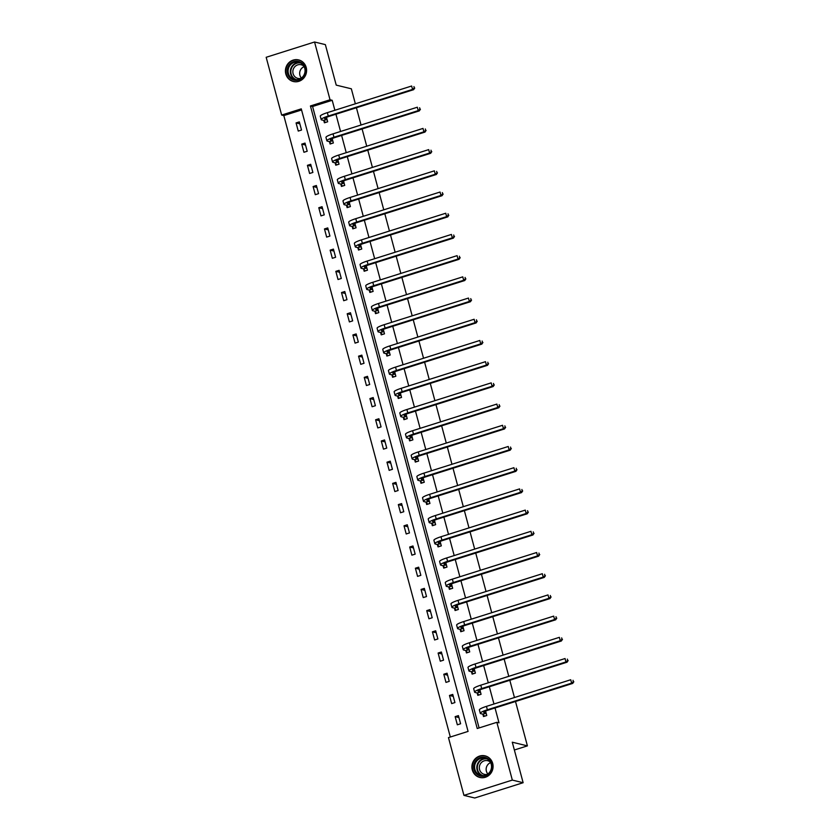 <?xml version="1.0" encoding="UTF-8"?>
<svg xmlns="http://www.w3.org/2000/svg" width="840" height="840" viewBox="0 0 840 840"><rect width="100%" height="100%" fill="white"/><g stroke="black" fill="none" stroke-linecap="round" stroke-linejoin="round"><path stroke-width="1.26" d="M306.212 67.494A11.109 10.553 103.6 0 1 293.391 81.511A11.109 10.553 103.6 0 1 285.81 73.941A11.109 10.553 103.6 0 1 298.631 59.913A11.109 10.553 103.6 0 1 306.212 67.494M492.692 763.445A11.109 10.553 103.6 0 1 479.871 777.462A11.109 10.553 103.6 0 1 472.29 769.892A11.109 10.553 103.6 0 1 485.111 755.864A11.109 10.553 103.6 0 1 492.692 763.445M515.508 701.484L527.405 745.878L512.274 742.203L523.131 782.712L474.747 798L463.943 795.375L448.466 737.604L468.08 731.409L301.266 108.864L281.652 115.059L266.175 57.288L314.559 42L330.036 99.771L310.422 105.966L477.236 728.522L496.85 722.316L512.327 780.087L463.943 795.375M301.57 109.977L283.815 115.584L450.324 737.016M283.815 115.584L281.652 115.059M314.559 42L325.364 44.625L336.221 85.123L351.341 88.798L355.362 103.803M356.423 107.751L361.043 125.002M362.103 128.961L366.723 146.213M367.784 150.16L372.404 167.412M373.464 171.371L378.084 188.622M379.144 192.57L383.764 209.822M384.825 213.78L389.445 231.032M390.506 234.98L395.136 252.231M396.186 256.19L400.817 273.441M401.877 277.389L406.497 294.641M407.558 298.599L412.178 315.851M413.238 319.798L417.858 337.05M418.919 341.008L423.538 358.26M424.599 362.208L429.219 379.459M430.28 383.418L434.899 400.659M435.96 404.618L440.591 421.869M441.641 425.828L446.271 443.069M447.332 447.027L451.952 464.279M453.012 468.237L457.632 485.478M458.693 489.437L463.312 506.688M464.373 510.647L468.993 527.888M470.054 531.846L474.673 549.098M475.734 553.056L480.354 570.297M481.415 574.255L486.045 591.507M487.095 595.466L491.726 612.707M492.786 616.665L497.406 633.917M498.467 637.875L503.087 655.116M504.147 659.075L508.767 676.326M509.828 680.284L514.447 697.525M514.364 749.994L527.405 745.878M460.604 723.775L458.419 715.617L455.154 716.646L457.338 724.804L460.604 723.775M454.923 702.566L452.739 694.418L449.474 695.447L451.657 703.605L454.923 702.566M449.243 681.366L447.058 673.207L443.793 674.236L445.977 682.395L449.243 681.366M443.562 660.156L441.378 652.008L438.113 653.037L440.296 661.196L443.562 660.156M437.882 638.957L435.697 630.798L432.432 631.827L434.616 639.986L437.882 638.957M432.201 617.747L430.017 609.599L426.741 610.627L428.935 618.786L432.201 617.747M426.52 596.547L424.337 588.389L421.06 589.418L423.245 597.576L426.52 596.547M420.84 575.337L418.656 567.189L415.38 568.218L417.564 576.376L420.84 575.337M415.159 554.138L412.965 545.979L409.7 547.008L411.884 555.167L415.159 554.138M409.469 532.928L407.284 524.78L404.019 525.808L406.203 533.967L409.469 532.928M403.788 511.728L401.604 503.57L398.339 504.599L400.522 512.757L403.788 511.728M398.108 490.518L395.923 482.37L392.658 483.399L394.842 491.558L398.108 490.518M392.427 469.319L390.243 461.16L386.978 462.189L389.161 470.348L392.427 469.319M386.747 448.108L384.562 439.961L381.286 440.99L383.481 449.148L386.747 448.108M381.066 426.909L378.882 418.751L375.606 419.78L377.79 427.938L381.066 426.909M375.385 405.699L373.202 397.551L369.925 398.58L372.11 406.739L375.385 405.699M369.705 384.5L367.51 376.341L364.245 377.37L366.429 385.529L369.705 384.5M364.014 363.29L361.83 355.142L358.565 356.171L360.749 364.329L364.014 363.29M358.334 342.09L356.149 333.931L352.884 334.961L355.068 343.119L358.334 342.09M352.653 320.88L350.469 312.732L347.204 313.761L349.387 321.919L352.653 320.88M346.973 299.681L344.788 291.522L341.523 292.551L343.707 300.709L346.973 299.681M341.292 278.471L339.108 270.322L335.832 271.352L338.026 279.51L341.292 278.471M335.612 257.271L333.428 249.113L330.151 250.142L332.336 258.3L335.612 257.271M329.931 236.061L327.747 227.913L324.471 228.942L326.655 237.101L329.931 236.061M324.25 214.862L322.056 206.703L318.791 207.732L320.975 215.891L324.25 214.862M318.56 193.652L316.375 185.504L313.11 186.533L315.294 194.691L318.56 193.652M312.879 172.452L310.695 164.293L307.43 165.333L309.614 173.481L312.879 172.452M307.199 151.242L305.014 143.094L301.749 144.123L303.933 152.281L307.199 151.242M301.518 130.042L299.334 121.884L296.069 122.924L298.252 131.072L301.518 130.042M496.85 722.316L499.013 722.841L495.023 707.962M493.962 704.004L489.342 686.752M488.281 682.804L483.661 665.553M482.601 661.595L477.981 644.343M476.921 640.395L472.3 623.144M471.24 619.185L466.61 601.933M465.56 597.986L460.929 580.734M459.869 576.775L455.249 559.524M454.188 555.576L449.568 538.325M448.507 534.366L443.888 517.115M442.827 513.167L438.207 495.915M437.147 491.957L432.526 474.705M431.466 470.757L426.846 453.506M425.786 449.547L421.155 432.296M420.105 428.348L415.475 411.096M414.414 407.138L409.794 389.886M408.733 385.938L404.114 368.687M403.053 364.728L398.433 347.477M397.373 343.529L392.753 326.277M391.692 322.319L387.072 305.067M386.012 301.119L381.392 283.868M380.331 279.909L375.701 262.658M374.651 258.709L370.02 241.458M368.959 237.5L364.34 220.248M363.279 216.3L358.659 199.048M357.599 195.09L352.979 177.839M351.918 173.891L347.298 156.639M346.238 152.68L341.618 135.429M340.557 131.481L335.937 114.23M334.877 110.271L332.199 100.296L312.585 106.491L479.094 727.933M482.906 714.336L483.494 716.541L486.759 715.512L485.583 711.091M477.225 693.126L477.813 695.341L481.079 694.302L479.892 689.881M471.534 671.926L472.132 674.131L475.398 673.102L474.212 668.682M465.854 650.716L466.452 652.932L469.718 651.893L468.531 647.472M460.173 629.517L460.761 631.722L464.037 630.693L462.851 626.273M454.493 608.307L455.081 610.523L458.356 609.483L457.17 605.062M448.812 587.107L449.4 589.312L452.676 588.284L451.49 583.863M443.132 565.898L443.719 568.113L446.985 567.074L445.809 562.653M437.451 544.698L438.039 546.903L441.305 545.874L440.129 541.453M431.77 523.488L432.358 525.704L435.624 524.664L434.438 520.244M426.08 502.288L426.678 504.494L429.944 503.465L428.757 499.044M420.399 481.079L420.998 483.294L424.263 482.255L423.077 477.834M414.719 459.879L415.306 462.084L418.582 461.055L417.396 456.635M409.038 438.669L409.626 440.885L412.902 439.845L411.716 435.425M403.358 417.469L403.945 419.675L407.221 418.645L406.035 414.225M397.677 396.26L398.265 398.475L401.531 397.435L400.355 393.015M391.997 375.06L392.584 377.265L395.85 376.236L394.674 371.816M386.316 353.85L386.904 356.066L390.169 355.026L388.983 350.606M380.625 332.651L381.224 334.856L384.489 333.827L383.303 329.406M374.945 311.441L375.543 313.656L378.808 312.617L377.622 308.196M369.264 290.241L369.863 292.446L373.128 291.417L371.942 286.996M363.584 269.031L364.171 271.246L367.447 270.207L366.261 265.786M357.903 247.832L358.491 250.037L361.767 249.008L360.581 244.587M352.223 226.622L352.81 228.837L356.076 227.797L354.9 223.377M346.542 205.422L347.13 207.627L350.395 206.598L349.219 202.178M340.862 184.212L341.45 186.428L344.715 185.388L343.539 180.968M335.171 163.013L335.769 165.218L339.034 164.189L337.848 159.768M329.49 141.803L330.089 144.018L333.354 142.978L332.168 138.558M323.81 120.603L324.408 122.808L327.673 121.779L326.487 117.359M523.131 782.712L512.327 780.087M332.199 100.296L330.036 99.771M312.585 106.491L310.422 105.966M458.945 717.57L455.154 716.646M453.264 696.371L449.474 695.447M447.584 675.161L443.793 674.236M441.903 653.961L438.113 653.037M436.223 632.751L432.432 631.827M430.542 611.551L426.741 610.627M424.851 590.341L421.06 589.418M419.171 569.142L415.38 568.218M413.49 547.932L409.7 547.008M407.81 526.732L404.019 525.808M402.129 505.523L398.339 504.599M396.449 484.323L392.658 483.399M390.768 463.113L386.978 462.189M385.088 441.913L381.286 440.99M379.407 420.704L375.606 419.78M373.716 399.504L369.925 398.58M368.036 378.294L364.245 377.37M362.355 357.094L358.565 356.171M356.675 335.885L352.884 334.961M350.994 314.685L347.204 313.761M345.314 293.475L341.523 292.551M339.633 272.276L335.832 271.352M333.953 251.066L330.151 250.142M328.262 229.866L324.471 228.942M322.581 208.656L318.791 207.732M316.901 187.457L313.11 186.533M311.22 166.247L307.43 165.333M305.54 145.047L301.749 144.123M299.859 123.837L296.069 122.924M484.628 716.184L486.749 715.449M485.993 713.097L484.06 712.625A7.119 1.113 -15 0 1 483.725 712.404A7.119 1.113 -15 0 1 488.439 710.042L572.723 683.403L571.641 683.141L487.358 709.779A10.689 1.659 165 0 0 480.281 713.328A10.689 1.659 165 0 0 480.795 713.664L482.717 714.126L486.171 713.307M484.512 716.153L482.717 714.126M573.395 681.66L573.027 680.306L573.395 681.66L571.641 683.141L570.727 679.749L486.455 706.377A10.689 1.659 165 0 0 479.367 709.926L480.281 713.328M573.825 681.765L572.723 683.403M476.291 760.2A9.618 9.135 103.6 0 1 489.258 759.749A9.618 9.135 103.6 0 1 489.384 773.304A9.618 9.135 103.6 0 1 476.427 773.755A9.618 9.135 103.6 0 1 476.291 760.2M489.111 772.863A8.904 8.463 -76.4 0 0 485.153 758.153A8.904 8.463 -76.4 0 0 474.884 769.388A8.904 8.463 -76.4 0 0 489.111 772.863M487.872 773.986A7.014 6.657 103.6 0 1 490.634 762.615M487.4 774.323A7.014 6.657 103.6 0 1 481.236 762.741A7.014 6.657 103.6 0 1 490.361 762.111M487.179 756.609A11.036 10.49 -76.4 0 0 485.447 756.021A11.036 10.49 -76.4 0 0 475.325 759.224A11.036 10.49 -76.4 0 0 472.71 769.965A11.036 10.49 -76.4 0 0 480.239 777.473A11.036 10.49 -76.4 0 0 482.044 777.746M305.183 68.008A9.618 9.135 103.6 0 1 298.82 79.968A9.618 9.135 103.6 0 1 287.532 73.584A9.618 9.135 103.6 0 1 293.895 61.624A9.618 9.135 103.6 0 1 305.183 68.008M288.404 73.437A8.904 8.463 -76.4 0 0 294.473 79.506A8.904 8.463 -76.4 0 0 304.752 68.271A8.904 8.463 -76.4 0 0 298.673 62.202A8.904 8.463 -76.4 0 0 288.404 73.437M301.392 78.036A7.014 6.657 103.6 0 1 304.154 66.665M300.919 78.372A7.014 6.657 103.6 0 1 293.087 73.605A7.014 6.657 103.6 0 1 303.881 66.16M300.699 60.659A11.036 10.49 -76.4 0 0 298.967 60.071A11.036 10.49 -76.4 0 0 286.219 74.004A11.036 10.49 -76.4 0 0 293.758 81.522A11.036 10.49 -76.4 0 0 295.565 81.795M478.947 694.974L481.068 694.239M480.312 691.887L478.38 691.425A7.119 1.113 -15 0 1 478.044 691.204A7.119 1.113 -15 0 1 482.759 688.832L567.042 662.203L565.961 661.941L481.677 688.569A10.689 1.659 165 0 0 474.6 692.129A10.689 1.659 165 0 0 475.115 692.454L477.036 692.927L480.491 692.097M478.832 694.953L477.036 692.927M567.714 660.461L567.347 659.106L567.714 660.461L565.961 661.941L565.047 658.539L480.774 685.178A10.689 1.659 165 0 0 473.687 688.726L474.6 692.129M568.145 660.566L567.042 662.203M473.267 673.775L475.388 673.04M474.621 670.688L472.7 670.215A7.119 1.113 -15 0 1 472.364 669.995A7.119 1.113 -15 0 1 477.078 667.632L561.361 640.994L560.28 640.731L475.997 667.37A10.689 1.659 165 0 0 468.919 670.919A10.689 1.659 165 0 0 469.434 671.255L471.356 671.716L474.81 670.898M473.151 673.743L471.356 671.716M562.034 639.25L561.666 637.896L562.034 639.25L560.28 640.731L559.367 637.34L475.083 663.968A10.689 1.659 165 0 0 468.006 667.517L468.919 670.919M562.464 639.356L561.361 640.994M467.586 652.565L469.697 651.829M468.941 649.477L467.019 649.016A7.119 1.113 -15 0 1 466.673 648.795A7.119 1.113 -15 0 1 471.398 646.422L555.681 619.794L554.6 619.532L470.316 646.159A10.689 1.659 165 0 0 463.239 649.719A10.689 1.659 165 0 0 463.754 650.045L465.675 650.517L469.13 649.688M467.471 652.544L465.675 650.517M556.343 618.051L555.986 616.697L556.343 618.051L554.6 619.532L553.686 616.13L469.403 642.768A10.689 1.659 165 0 0 462.326 646.317L463.239 649.719M556.784 618.156L555.681 619.794M461.906 631.365L464.016 630.63M463.26 628.278L461.339 627.805A7.119 1.113 -15 0 1 460.992 627.585A7.119 1.113 -15 0 1 465.717 625.223L549.99 598.584L548.919 598.322L464.636 624.96A10.689 1.659 165 0 0 457.558 628.509A10.689 1.659 165 0 0 458.062 628.845L459.995 629.307L463.449 628.488M461.79 631.333L459.995 629.307M550.662 596.841L550.305 595.486L550.662 596.841L548.919 598.322L548.005 594.93L463.722 621.558A10.689 1.659 165 0 0 456.645 625.107L457.558 628.509M551.093 596.946L549.99 598.584M456.225 610.155L458.336 609.42M457.58 607.068L455.658 606.606A7.119 1.113 -15 0 1 455.312 606.385A7.119 1.113 -15 0 1 460.036 604.013L544.309 577.385L543.228 577.122L458.955 603.75A10.689 1.659 165 0 0 451.878 607.309A10.689 1.659 165 0 0 452.382 607.635L454.314 608.107L457.758 607.278M456.099 610.134L454.314 608.107M544.981 575.642L544.614 574.287L544.981 575.642L543.228 577.122L542.325 573.72L458.042 600.359A10.689 1.659 165 0 0 450.965 603.908L451.878 607.309M545.412 575.747L544.309 577.385M450.544 588.956L452.655 588.221M451.899 585.869L449.978 585.396A7.119 1.113 -15 0 1 449.631 585.175A7.119 1.113 -15 0 1 454.356 582.813L538.629 556.175L537.548 555.912L453.274 582.55A10.689 1.659 165 0 0 446.187 586.1A10.689 1.659 165 0 0 446.702 586.436L448.634 586.898L452.078 586.078M450.419 588.924L448.634 586.898M539.301 554.432L538.933 553.077L539.301 554.432L537.548 555.912L536.644 552.521L452.361 579.149A10.689 1.659 165 0 0 445.284 582.698L446.187 586.1M539.731 554.537L538.629 556.175M444.854 567.746L446.975 567.01M446.219 564.659L444.286 564.197A7.119 1.113 -15 0 1 443.951 563.976A7.119 1.113 -15 0 1 448.665 561.603L532.948 534.975L531.867 534.712L447.594 561.341A10.689 1.659 165 0 0 440.507 564.9A10.689 1.659 165 0 0 441.021 565.226L442.943 565.698L446.397 564.869M444.738 567.725L442.943 565.698M533.62 533.232L533.253 531.878L533.62 533.232L531.867 534.712L530.954 531.311L446.681 557.949A10.689 1.659 165 0 0 439.604 561.498L440.507 564.9M534.051 533.337L532.948 534.975M439.173 546.546L441.294 545.811M440.538 543.459L438.606 542.986A7.119 1.113 -15 0 1 438.27 542.766A7.119 1.113 -15 0 1 442.985 540.404L527.268 513.765L526.187 513.503L441.903 540.141A10.689 1.659 165 0 0 434.826 543.69A10.689 1.659 165 0 0 435.341 544.026L437.262 544.488L440.717 543.669M439.058 546.514L437.262 544.488M527.94 512.022L527.572 510.668L527.94 512.022L526.187 513.503L525.273 510.111L441 536.739A10.689 1.659 165 0 0 433.913 540.288L434.826 543.69M528.37 512.127L527.268 513.765M433.493 525.336L435.614 524.601M434.858 522.249L432.925 521.787A7.119 1.113 -15 0 1 432.59 521.567A7.119 1.113 -15 0 1 437.304 519.194L521.587 492.566L520.506 492.303L436.223 518.931A10.689 1.659 165 0 0 429.145 522.49A10.689 1.659 165 0 0 429.66 522.816L431.582 523.288L435.036 522.459M433.377 525.315L431.582 523.288M522.26 490.822L521.892 489.468L522.26 490.822L520.506 492.303L519.593 488.901L435.32 515.539A10.689 1.659 165 0 0 428.232 519.089L429.145 522.49M522.69 490.928L521.587 492.566M427.812 504.137L429.933 503.402M429.167 501.05L427.245 500.577A7.119 1.113 -15 0 1 426.909 500.356A7.119 1.113 -15 0 1 431.624 497.994L515.907 471.356L514.826 471.093L430.542 497.731A10.689 1.659 165 0 0 423.465 501.281A10.689 1.659 165 0 0 423.98 501.617L425.901 502.079L429.356 501.26M427.697 504.105L425.901 502.079M516.579 469.613L516.212 468.258L516.579 469.613L514.826 471.093L513.912 467.702L429.629 494.33A10.689 1.659 165 0 0 422.552 497.879L423.465 501.281M517.01 469.718L515.907 471.356M422.132 482.927L424.242 482.192M423.486 479.84L421.565 479.378A7.119 1.113 -15 0 1 421.218 479.157A7.119 1.113 -15 0 1 425.943 476.784L510.227 450.156L509.145 449.894L424.862 476.522A10.689 1.659 165 0 0 417.784 480.081A10.689 1.659 165 0 0 418.299 480.406L420.221 480.879L423.675 480.05M422.016 482.906L420.221 480.879M510.888 448.413L510.531 447.058L510.888 448.413L509.145 449.894L508.231 446.492L423.948 473.13A10.689 1.659 165 0 0 416.871 476.679L417.784 480.081M511.329 448.518L510.227 450.156M416.451 461.727L418.562 460.992M417.806 458.64L415.884 458.168A7.119 1.113 -15 0 1 415.538 457.947A7.119 1.113 -15 0 1 420.263 455.584L504.536 428.946L503.465 428.683L419.181 455.322A10.689 1.659 165 0 0 412.104 458.871A10.689 1.659 165 0 0 412.608 459.207L414.54 459.669L417.995 458.85M416.336 461.695L414.54 459.669M505.207 427.203L504.851 425.849L505.207 427.203L503.465 428.683L502.551 425.292L418.268 451.92A10.689 1.659 165 0 0 411.191 455.469L412.104 458.871M505.638 427.308L504.536 428.946M410.77 440.517L412.881 439.782M412.125 437.441L410.204 436.968A7.119 1.113 -15 0 1 409.857 436.748A7.119 1.113 -15 0 1 414.582 434.375L498.855 407.747L497.774 407.484L413.501 434.112A10.689 1.659 165 0 0 406.423 437.671A10.689 1.659 165 0 0 406.928 437.997L408.86 438.469L412.304 437.64M410.644 440.496L408.86 438.469M499.527 406.004L499.17 404.649L499.527 406.004L497.774 407.484L496.87 404.082L412.587 430.721A10.689 1.659 165 0 0 405.51 434.269L406.423 437.671M499.957 406.108L498.855 407.747M405.09 419.318L407.201 418.582M406.445 416.231L404.523 415.758A7.119 1.113 -15 0 1 404.177 415.538A7.119 1.113 -15 0 1 408.901 413.175L493.175 386.536L492.093 386.274L407.82 412.913A10.689 1.659 165 0 0 400.733 416.462A10.689 1.659 165 0 0 401.247 416.798L403.179 417.26L406.623 416.441M404.964 419.286L403.179 417.26M493.846 384.794L493.479 383.439L493.846 384.794L492.093 386.274L491.19 382.882L406.906 409.511A10.689 1.659 165 0 0 399.83 413.06L400.733 416.462M494.277 384.899L493.175 386.536M399.399 398.108L401.52 397.373M400.764 395.031L398.832 394.558A7.119 1.113 -15 0 1 398.496 394.338A7.119 1.113 -15 0 1 403.211 391.965L487.494 365.337L486.413 365.075L402.139 391.703A10.689 1.659 165 0 0 395.052 395.262A10.689 1.659 165 0 0 395.567 395.588L397.499 396.06L400.943 395.231M399.284 398.087L397.499 396.06M488.166 363.594L487.798 362.24L488.166 363.594L486.413 365.075L485.499 361.673L401.226 388.311A10.689 1.659 165 0 0 394.149 391.86L395.052 395.262M488.596 363.699L487.494 365.337M393.719 376.908L395.84 376.173M395.084 373.821L393.151 373.349A7.119 1.113 -15 0 1 392.816 373.128A7.119 1.113 -15 0 1 397.53 370.766L481.814 344.127L480.732 343.865L396.449 370.503A10.689 1.659 165 0 0 389.372 374.052A10.689 1.659 165 0 0 389.886 374.388L391.808 374.85L395.262 374.031M393.603 376.877L391.808 374.85M482.486 342.384L482.118 341.03L482.486 342.384L480.732 343.865L479.819 340.473L395.546 367.101A10.689 1.659 165 0 0 388.458 370.65L389.372 374.052M482.916 342.489L481.814 344.127M388.038 355.698L390.159 354.963M389.403 352.622L387.471 352.149A7.119 1.113 -15 0 1 387.135 351.929A7.119 1.113 -15 0 1 391.85 349.556L476.133 322.928L475.052 322.665L390.768 349.293A10.689 1.659 165 0 0 383.691 352.853A10.689 1.659 165 0 0 384.206 353.178L386.127 353.651L389.582 352.821M387.923 355.677L386.127 353.651M476.805 321.185L476.438 319.83L476.805 321.185L475.052 322.665L474.138 319.263L389.865 345.901A10.689 1.659 165 0 0 382.778 349.451L383.691 352.853M477.236 321.29L476.133 322.928M382.358 334.498L384.479 333.764M383.712 331.411L381.791 330.939A7.119 1.113 -15 0 1 381.455 330.719A7.119 1.113 -15 0 1 386.169 328.356L470.453 301.718L469.371 301.455L385.088 328.094A10.689 1.659 165 0 0 378.01 331.643A10.689 1.659 165 0 0 378.525 331.979L380.447 332.441L383.901 331.621M382.242 334.467L380.447 332.441M471.125 299.975L470.757 298.62L471.125 299.975L469.371 301.455L468.457 298.064L384.174 324.692A10.689 1.659 165 0 0 377.097 328.241L378.01 331.643M471.555 300.08L470.453 301.718M376.677 313.288L378.788 312.554M378.031 310.212L376.11 309.74A7.119 1.113 -15 0 1 375.764 309.519A7.119 1.113 -15 0 1 380.489 307.146L464.772 280.518L463.691 280.256L379.407 306.883A10.689 1.659 165 0 0 372.33 310.443A10.689 1.659 165 0 0 372.844 310.769L374.766 311.241L378.221 310.411M376.562 313.268L374.766 311.241M465.433 278.775L465.077 277.421L465.433 278.775L463.691 280.256L462.777 276.854L378.494 303.492A10.689 1.659 165 0 0 371.417 307.041L372.33 310.443M465.875 278.88L464.772 280.518M370.997 292.089L373.107 291.354M372.351 289.002L370.43 288.54A7.119 1.113 -15 0 1 370.083 288.309A7.119 1.113 -15 0 1 374.808 285.947L459.081 259.308L458.01 259.046L373.727 285.684A10.689 1.659 165 0 0 366.649 289.233A10.689 1.659 165 0 0 367.164 289.569L369.086 290.031L372.54 289.212M370.881 292.058L369.086 290.031M459.753 257.565L459.396 256.211L459.753 257.565L458.01 259.046L457.096 255.654L372.813 282.282A10.689 1.659 165 0 0 365.736 285.831L366.649 289.233M460.183 257.67L459.081 259.308M365.316 270.879L367.427 270.144M366.671 267.803L364.749 267.33A7.119 1.113 -15 0 1 364.403 267.109A7.119 1.113 -15 0 1 369.128 264.736L453.401 238.109L452.319 237.846L368.046 264.474A10.689 1.659 165 0 0 360.969 268.034A10.689 1.659 165 0 0 361.473 268.359L363.405 268.832L366.849 268.002M365.19 270.858L363.405 268.832M454.072 236.366L453.716 235.011L454.072 236.366L452.319 237.846L451.416 234.444L367.132 261.083A10.689 1.659 165 0 0 360.056 264.632L360.969 268.034M454.503 236.471L453.401 238.109M359.635 249.679L361.746 248.945M360.99 246.593L359.069 246.131A7.119 1.113 -15 0 1 358.722 245.9A7.119 1.113 -15 0 1 363.447 243.537L447.72 216.899L446.639 216.636L362.366 243.275A10.689 1.659 165 0 0 355.278 246.823A10.689 1.659 165 0 0 355.793 247.16L357.725 247.622L361.169 246.803M359.51 249.648L357.725 247.622M448.392 215.156L448.024 213.801L448.392 215.156L446.639 216.636L445.736 213.245L361.452 239.873A10.689 1.659 165 0 0 354.375 243.422L355.278 246.823M448.822 215.261L447.72 216.899M353.945 228.47L356.066 227.734M355.31 225.393L353.378 224.921A7.119 1.113 -15 0 1 353.042 224.7A7.119 1.113 -15 0 1 357.756 222.327L442.04 195.699L440.958 195.436L356.685 222.065A10.689 1.659 165 0 0 349.598 225.624A10.689 1.659 165 0 0 350.112 225.95L352.044 226.422L355.488 225.593M353.829 228.448L352.044 226.422M442.712 193.956L442.344 192.602L442.712 193.956L440.958 195.436L440.055 192.034L355.772 218.673A10.689 1.659 165 0 0 348.695 222.222L349.598 225.624M443.142 194.061L442.04 195.699M348.264 207.27L350.385 206.535M349.629 204.183L347.697 203.721A7.119 1.113 -15 0 1 347.361 203.49A7.119 1.113 -15 0 1 352.076 201.128L436.359 174.489L435.278 174.227L350.994 200.865A10.689 1.659 165 0 0 343.917 204.414A10.689 1.659 165 0 0 344.431 204.75L346.353 205.212L349.808 204.393M348.149 207.239L346.353 205.212M437.031 172.746L436.663 171.392L437.031 172.746L435.278 174.227L434.364 170.835L350.091 197.463A10.689 1.659 165 0 0 343.004 201.012L343.917 204.414M437.462 172.851L436.359 174.489M342.584 186.06L344.705 185.325M343.949 182.984L342.017 182.511A7.119 1.113 -15 0 1 341.681 182.291A7.119 1.113 -15 0 1 346.395 179.917L430.679 153.29L429.597 153.027L345.314 179.655A10.689 1.659 165 0 0 338.237 183.215A10.689 1.659 165 0 0 338.751 183.54L340.673 184.013L344.127 183.183M342.468 186.039L340.673 184.013M431.351 151.547L430.983 150.192L431.351 151.547L429.597 153.027L428.683 149.625L344.411 176.264A10.689 1.659 165 0 0 337.323 179.812L338.237 183.215M431.781 151.652L430.679 153.29M336.903 164.861L339.024 164.126M338.268 161.774L336.336 161.311A7.119 1.113 -15 0 1 336 161.081A7.119 1.113 -15 0 1 340.715 158.718L424.998 132.08L423.917 131.817L339.633 158.456A10.689 1.659 165 0 0 332.556 162.005A10.689 1.659 165 0 0 333.07 162.341L334.992 162.803L338.447 161.984M336.788 164.829L334.992 162.803M425.67 130.347L425.303 128.982L425.67 130.347L423.917 131.817L423.003 128.425L338.719 155.053A10.689 1.659 165 0 0 331.643 158.603L332.556 162.005M426.101 130.442L424.998 132.08M331.223 143.651L333.333 142.916M332.577 140.574L330.656 140.102A7.119 1.113 -15 0 1 330.309 139.881A7.119 1.113 -15 0 1 335.034 137.508L419.318 110.88L418.236 110.617L333.953 137.246A10.689 1.659 165 0 0 326.875 140.805A10.689 1.659 165 0 0 327.39 141.131L329.312 141.603L332.766 140.774M331.107 143.63L329.312 141.603M419.979 109.137L419.622 107.783L419.979 109.137L418.236 110.617L417.322 107.216L333.039 133.854A10.689 1.659 165 0 0 325.962 137.403L326.875 140.805M420.42 109.242L419.318 110.88M325.542 122.451L327.653 121.716M326.897 119.364L324.975 118.902A7.119 1.113 -15 0 1 324.629 118.671A7.119 1.113 -15 0 1 329.354 116.308L413.627 89.67L412.556 89.408L328.272 116.046A10.689 1.659 165 0 0 321.195 119.595A10.689 1.659 165 0 0 321.709 119.931L323.631 120.393L327.086 119.574M325.427 122.42L323.631 120.393M414.298 87.938L413.942 86.573L414.298 87.938L412.556 89.408L411.642 86.016L327.358 112.644A10.689 1.659 165 0 0 320.281 116.193L321.195 119.595M414.74 88.032L413.627 89.67M484.06 712.625L483.903 712.047M487.358 709.779L486.455 706.377M482.097 775.646A8.904 8.463 103.6 0 1 486.255 758.499M487.2 758.95A8.61 8.18 -76.4 0 0 479.661 761.534A8.61 8.18 -76.4 0 0 483.137 775.677M295.617 79.695A8.904 8.463 103.6 0 1 299.786 62.549M300.72 63A8.61 8.18 -76.4 0 0 291.133 73.952A8.61 8.18 -76.4 0 0 296.667 79.727M478.38 691.425L478.223 690.837M481.677 688.569L480.774 685.178M472.7 670.215L472.542 669.638M475.997 667.37L475.083 663.968M467.019 649.016L466.862 648.428M470.316 646.159L469.403 642.768M461.339 627.805L461.181 627.228M464.636 624.96L463.722 621.558M455.658 606.606L455.501 606.018M458.955 603.75L458.042 600.359M449.978 585.396L449.82 584.819M453.274 582.55L452.361 579.149M444.286 564.197L444.129 563.609M447.594 561.341L446.681 557.949M438.606 542.986L438.449 542.409M441.903 540.141L441 536.739M432.925 521.787L432.768 521.199M436.223 518.931L435.32 515.539M427.245 500.577L427.088 500M430.542 497.731L429.629 494.33M421.565 479.378L421.407 478.79M424.862 476.522L423.948 473.13M415.884 458.168L415.727 457.59M419.181 455.322L418.268 451.92M410.204 436.968L410.046 436.38M413.501 434.112L412.587 430.721M404.523 415.758L404.366 415.181M407.82 412.913L406.906 409.511M398.832 394.558L398.685 393.971M402.139 391.703L401.226 388.311M393.151 373.349L392.994 372.771M396.449 370.503L395.546 367.101M387.471 352.149L387.314 351.561M390.768 349.293L389.865 345.901M381.791 330.939L381.633 330.362M385.088 328.094L384.174 324.692M376.11 309.74L375.953 309.151M379.407 306.883L378.494 303.492M370.43 288.54L370.272 287.952M373.727 285.684L372.813 282.282M364.749 267.33L364.592 266.742M368.046 264.474L367.132 261.083M359.069 246.131L358.911 245.543M362.366 243.275L361.452 239.873M353.378 224.921L353.231 224.333M356.685 222.065L355.772 218.673M347.697 203.721L347.54 203.133M350.994 200.865L350.091 197.463M342.017 182.511L341.859 181.923M345.314 179.655L344.411 176.264M336.336 161.311L336.179 160.724M339.633 158.456L338.719 155.053M330.656 140.102L330.498 139.514M333.953 137.246L333.039 133.854M324.975 118.902L324.818 118.314M328.272 116.046L327.358 112.644M480.239 777.473L481.047 777.672M485.447 756.021L486.255 756.221M298.967 60.071L299.775 60.27M293.758 81.522L294.567 81.722"/></g></svg>
